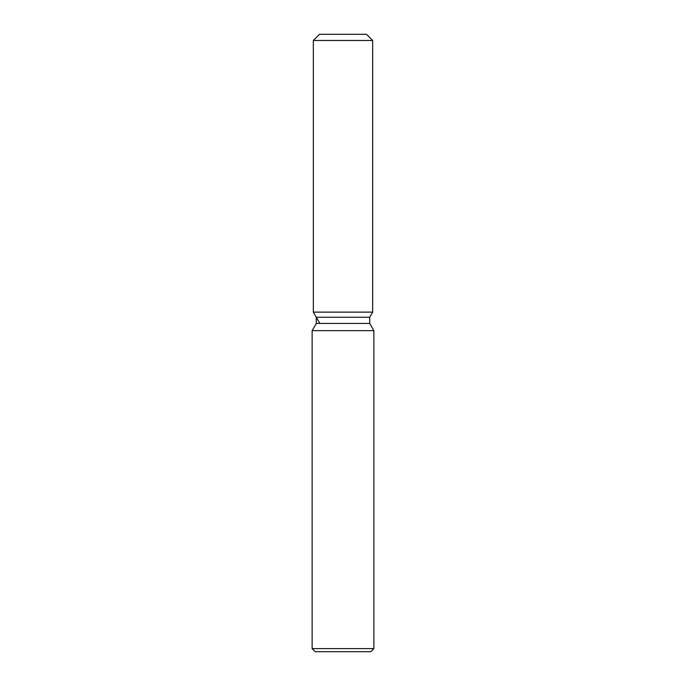 <?xml version="1.0" encoding="UTF-8"?>
<svg xmlns="http://www.w3.org/2000/svg" width="686" height="686" viewBox="0 0 686 686"><rect width="100%" height="100%" fill="white"/><g stroke="black" fill="none" stroke-linecap="round" stroke-linejoin="round"><path stroke-width="1.03" d="M366.495 34.3L319.505 34.3L366.495 34.3L372.67 40.474L372.67 312.13L343 312.13L372.67 312.13L369.703 317.266L369.703 323.432L373.87 330.652L373.87 648.613L312.13 648.613L315.217 651.7L370.783 651.7L373.87 648.613M369.703 323.432L316.297 323.432L316.297 317.266L369.703 317.266L372.67 312.13M316.297 323.432L312.13 330.652L373.87 330.652M319.505 34.3L313.33 40.474L313.33 312.13L343 312.13L313.33 312.13L316.297 317.266M313.33 40.474L372.67 40.474M312.13 330.652L312.13 648.613M319.505 322.823L313.33 312.13"/></g></svg>
